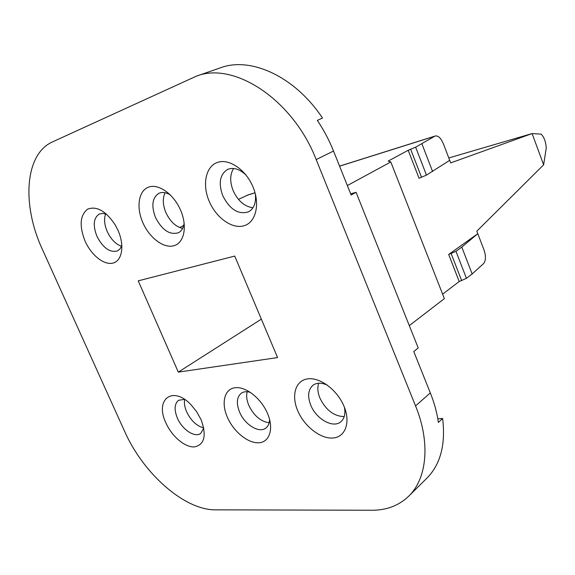<?xml version="1.0" encoding="UTF-8"?>
<svg xmlns="http://www.w3.org/2000/svg" width="575" height="575" viewBox="0 0 575 575"><rect width="100%" height="100%" fill="white"/><g stroke="black" fill="none" stroke-linecap="round" stroke-linejoin="round"><path stroke-width="0.86" d="M124.617 431.343C143.103 473.34 184.244 510.169 215.51 509.838L371.946 510.248C386.637 510.269 398.878 505.59 408.674 496.218C427.002 478.652 430.646 442.757 415.552 405.9L316.185 159.584C293.099 99.64 233.773 60.972 196.212 76.231L52.548 141.874C24.552 154.193 21.778 205.225 42.385 249.385L124.617 431.343M234.722 256.076L138.23 280.844L178.308 372.118L277.581 357.571L234.722 256.076M344.044 406.367C350.872 422.618 345.237 437.395 332.702 438.021C320.253 438.876 304.139 426.111 297.692 410.672C291.072 395.248 295.564 380.283 307.912 378.832C320.146 377.143 337.403 390.102 344.044 406.367M267.526 413.468C274.052 428.555 269.725 442.24 258.843 442.772C248.048 443.526 233.522 431.581 227.348 417.198C221.016 402.831 224.415 388.973 235.11 387.723C245.705 386.256 261.165 398.367 267.526 413.468M201.063 419.635L201.25 420.059C206.727 435.85 204.42 444.798 194.321 446.926C184.877 447.472 171.788 436.288 165.902 422.898C154.574 399.611 172.529 385.164 190.936 404.671L196.657 411.678L201.063 419.635M118.055 230.453L118.68 231.933C124.682 246.725 121.742 261.172 112.779 263.134C103.903 265.305 91.217 255.07 85.042 241.054C79.149 225.889 79.997 215.258 87.573 209.171C96.715 205.706 105.965 211.018 115.323 225.091L118.055 230.453M180.658 210.349C187.608 226.421 184.187 243.002 173.902 245.733C163.71 248.702 149.356 237.82 142.78 222.511C136.059 207.252 138.561 190.656 148.63 187.112C158.592 183.332 173.858 194.221 180.658 210.349M253.065 187.091C260.367 204.492 255.717 222.633 243.814 225.81C232.005 229.238 216.049 217.702 209.156 201.193C202.098 184.74 205.62 166.606 217.292 162.481C228.85 158.111 245.935 169.632 253.065 187.091M261.352 319.147L178.308 372.118M408.674 496.218L426.995 478.069C440.536 464.305 445.747 444.439 442.628 418.478L438.387 422.424C437 412.757 434.312 402.91 430.323 392.89L413.77 351.541L418.219 347.954L356.069 192.302L350.664 193.854M196.212 76.231L220.369 67.828C250.736 56.336 295.047 76.547 322.503 118.076L317.335 120.398C323.79 130.007 329.188 140.221 333.529 151.031L316.185 159.584M442.628 418.478L437.819 418.837M347.343 185.553L390.799 161.963L388.183 161.086L408.192 150.283L415.639 147.171L435.031 136.059C438.035 135.319 440.817 137.899 443.375 143.8L450.692 162.905L532.105 133.558L543.634 164.831L476.826 231.172L477.789 233.694L448.68 254.452L455.961 251.275L461.79 247.099L477.789 233.694L483.949 249.773C486.083 256.127 485.933 260.762 483.482 263.681L472.168 273.959L461.79 247.099M356.069 192.302L351.145 195.047L333.529 151.031M179.644 227.52L183.691 225.522M248.048 194.939L238.46 199.367M448.68 254.452L459.202 281.527L466.44 278.336L472.168 273.959M390.799 161.963L444.374 298.626L409.299 325.608M459.202 281.527L442.621 294.156M408.192 150.283L419.06 178.25L426.463 175.123L449.707 160.332M421.899 143.786L432.608 171.515M543.634 164.831L546.25 147.991C545.776 141.673 544.079 137.058 541.168 134.147L532.105 133.558L448.795 157.96M203.751 427.951C196.679 426.053 190.972 420.677 186.638 411.815C184.654 407.208 183.993 403.082 184.647 399.431M269.15 422.769C260.676 421.518 253.906 415.739 248.838 405.433C246.689 400.308 246.136 395.744 247.178 391.755M344.202 416.602C334.003 416.307 325.917 410.155 319.937 398.137C317.666 392.538 317.256 387.557 318.708 383.216M344.432 407.344C345.611 413.806 344.418 418.607 340.853 421.741C333.184 428.655 316.207 419.118 310.78 405.224C307.352 396.261 308.092 389.591 313.001 385.228C316.861 382.519 321.713 382.533 327.556 385.272M203.78 428.095L200.718 433.392C194.868 438.035 182.21 429.618 177.395 418.133C174.009 409.723 174.397 403.772 178.559 400.293L184.518 399.352M269.567 419.355C269.474 423.293 268.245 426.183 265.894 428.03C259.217 433.629 244.691 424.681 239.588 412.117C236.167 403.406 236.728 397.109 241.263 393.221C243.728 391.546 246.797 391.28 250.484 392.423M121.505 246.237C115.625 244.159 110.853 239.236 107.194 231.473C104.348 224.696 103.831 218.838 105.635 213.914M182.62 228.404C175.612 226.701 170.02 221.389 165.837 212.47C162.711 204.743 162.473 198.159 165.111 192.74M252.986 207.748C244.569 206.633 237.957 200.934 233.162 190.656C229.748 181.851 229.899 174.455 233.608 168.461M255.322 193.861C256.27 202.666 254.028 208.653 248.587 211.823C238.445 214.913 229.835 209.53 222.741 195.687C218.263 183.094 219.894 174.333 227.635 169.402C233.529 167.088 239.696 169.028 246.136 175.202M121.857 245.187L120.161 248.709L117.523 250.908C109.911 252.907 103.04 248.012 96.916 236.246C92.697 225.249 93.517 217.832 99.374 213.993L102.81 213.375L106.706 214.31M184.144 222.985C183.547 227.801 181.635 231.064 178.401 232.76C169.668 235.225 162.013 230.093 155.451 217.379C151.103 205.634 152.282 197.592 158.987 193.265C162.366 191.834 166.168 192.395 170.394 194.961M246.869 195.371L255.041 192.798M339.595 166.182L434.585 136.275M461.675 280.679L451.159 253.582M466.44 278.336L455.961 251.275M410.687 149.342L421.554 177.33M415.639 147.171L426.463 175.123M430.323 392.89L415.552 405.9M247.509 195.112L255.027 192.747M339.566 166.125L434.98 136.081"/></g></svg>
